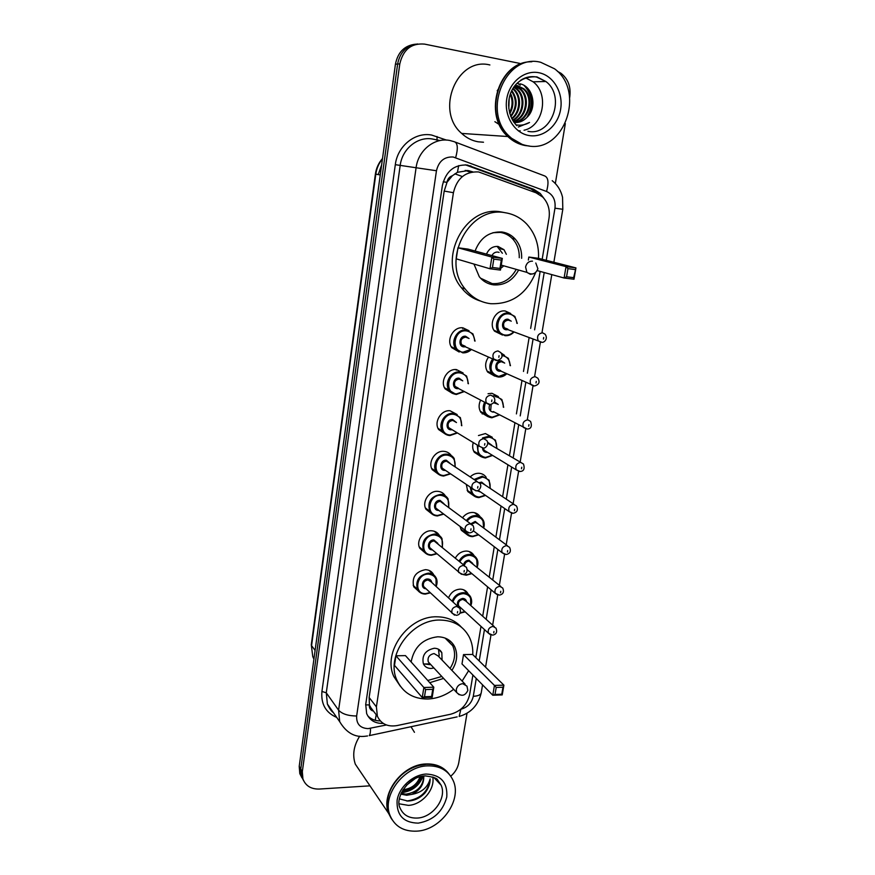 <?xml version="1.0" encoding="UTF-8"?>
<svg xmlns="http://www.w3.org/2000/svg" width="875" height="875" viewBox="0 0 875 875"><rect width="100%" height="100%" fill="white"/><g stroke="black" fill="none" stroke-linecap="round" stroke-linejoin="round"><path stroke-width="1.31" d="M502.512 335.059L494.583 331.188C488.239 323.739 495.764 309.444 505.225 310.997L510.705 313.491M501.2 353.084L504.536 355.348M488.042 393.739L491.914 393.291L498.389 396.605M478.472 435.553L485.406 433.562L492.286 437.27M470.214 476.897C472.806 474.392 475.727 473.189 478.975 473.277C482.07 473.495 484.477 474.852 486.205 477.356M462.569 517.716C465.281 514.205 468.639 512.444 472.642 512.444C475.934 512.63 478.428 514.084 480.134 516.797L474.48 512.673M455.361 558.031C457.986 553.536 461.661 551.217 466.397 551.064C469.787 551.217 472.325 552.694 473.998 555.505L474.173 555.811M448.514 597.877C450.844 592.43 454.748 589.52 460.239 589.148C463.717 589.269 466.287 590.778 467.939 593.655L468.212 594.202M418.698 591.303L413.755 586.841C411.655 577.412 415.559 571.692 425.458 569.669C429.155 569.833 431.845 571.452 433.562 574.547L433.759 574.962M425.152 552.847L419.825 548.308C415.756 541.231 423.106 530.173 431.484 530.775C435.083 530.972 437.741 532.58 439.48 535.598L439.567 535.741M445.43 434.153L438.648 429.559C433.595 422.089 441.142 409.675 450.078 410.758L457.166 414.553M459.178 352.023L451.795 347.659C445.889 339.981 453.523 326.386 462.93 327.83L469.022 330.739M452.506 393.422L445.156 388.894C439.698 381.314 447.289 368.342 456.455 369.589L463.083 372.958M438.517 474.283L432.261 469.678C427.569 462.339 435.061 450.428 443.8 451.336C446.983 451.577 449.466 452.988 451.27 455.547M431.758 513.844L425.994 509.261C421.63 502.042 429.045 490.58 437.598 491.334C441.022 491.564 443.625 493.095 445.408 495.95M434.558 531.552L435.28 531.65M472.806 171.883L468.245 170.57L457.439 172.309L452.375 175.733C449.4 176.772 447.595 178.981 446.95 182.35L443.22 181.781M542.172 259.273L549.019 218.247C550.189 209.803 548.1 202.748 542.741 197.083L536.058 192.806L478.57 171.938C465.336 171.325 456.947 178.248 453.414 192.697L376.403 706.869L377.377 716.22C381.084 723.964 387.636 727.081 397.031 725.583L450.68 714.219C460.906 711.309 467.228 704.725 469.667 694.444L472.894 675.03M446.95 182.35L452.375 175.733M372.542 710.828L369.381 704.922C369.097 707.733 370.158 709.702 372.542 710.828M446.884 182.777L444.183 191.067L369.13 697.495L369.436 704.572M475.803 657.595L480.998 626.391M482.694 616.219L487.594 586.841M489.234 576.964L494.277 546.733M495.873 537.13L501.058 506.045M502.611 496.716L507.938 464.778M509.447 455.689L514.894 423.019M516.403 413.908L521.938 380.712M523.48 371.47L529.091 337.783M530.655 328.398L540.148 271.414M494.703 376.108L487.692 372.094C484.717 367.205 485.002 362.195 488.545 357.066M487.834 416.598L480.933 412.442C478.614 408.636 478.516 404.523 480.627 400.083M480.714 456.466L474.294 452.244C472.566 449.367 472.227 446.141 473.266 442.586M473.747 495.775L467.775 491.52L466.386 484.848M466.911 534.527L461.355 530.283L460.206 526.936M442.848 494.134L443.625 493.752M543.955 198.395L540.159 193.375L533.673 189.262L467.337 165.036C454.18 164.402 445.856 171.248 442.378 185.566L365.717 704.463L366.658 713.595C369.72 720.377 375.266 723.647 383.283 723.417M557.419 71.334L560.93 73.248C568.094 78.892 571.047 86.756 569.789 96.83L569.68 97.541M369.983 785.837L319.255 789.053C311.052 789.228 305.605 785.859 302.914 778.947L302.323 771.608L399.798 63.897C403.145 49.547 411.403 42.952 424.561 44.111L519.761 63.394M467.02 713.234L458.773 762.683C457.811 767.9 455.142 772.406 450.767 776.202M565.327 123.627L555.341 183.52M301.908 777.722L299.808 773.642L299.217 766.358L395.434 64.181L397.611 64.039C400.061 51.975 406.755 45.281 417.692 43.969C406.755 45.281 400.061 51.975 397.611 64.039L300.77 768.972L397.611 64.039L399.798 63.897M303.472 780.38L301.361 776.289L300.77 768.972L301.361 776.289L303.472 780.38M380.319 720.923C375.211 720.934 371.033 719.25 367.784 715.881M465.347 164.817L530.939 188.858L538.191 193.758M378.23 174.595L381.631 164.927M395.434 64.181C397.863 52.172 404.534 45.5 415.428 44.198M462.361 176.553L454.869 173.819M456.247 370.158L456.345 369.589M462.7 328.541L462.809 327.819M529.112 145.983L525.295 145.567C518.755 144.397 512.925 141.378 507.817 136.522C482.552 114.702 498.608 61.556 530.852 61.797M483.503 142.231L478.155 141.805C472.008 140.722 466.506 137.922 461.672 133.427C434.787 110.797 456.98 56.394 489.891 64.969M522.102 144.364L508.616 136.577M529.298 146.005L525.656 145.589C519.116 144.419 513.286 141.411 508.167 136.544C482.639 114.505 499.33 60.834 531.869 61.753M527.275 145.72C520.712 144.55 514.872 141.531 509.753 136.653C481.25 112.12 505.619 52.916 540.706 62.289L554.509 68.775C586.228 91.547 563.73 154.055 527.275 145.72M525.569 77.82L533.127 81.802C549.522 93.953 543.298 126.317 524.038 130.233M520.209 130.845L518.383 130.878M513.887 122.248C528.489 120.914 534.341 97.748 523.086 88.845L515.112 85.487M513.975 122.369C528.992 121.789 535.511 97.956 523.961 88.834L517.639 85.695L515.145 85.444M513.341 121.439C526.127 117.709 529.823 96.983 519.619 88.889L514.642 86.1M513.505 121.68C526.761 118.475 530.928 97.158 520.483 88.878L514.795 85.892M512.564 120.159C523.37 114.745 525.481 96.294 516.184 88.933L513.822 87.27M512.772 120.52C524.081 115.478 526.564 96.458 517.038 88.922L514.052 86.931M511.634 118.398C520.395 111.825 521.216 95.616 512.794 88.966L512.772 88.944M511.875 118.891C521.15 112.558 522.277 95.78 513.636 88.955L513.045 88.473M510.617 116.047C516.589 107.756 516.906 99.487 511.58 91.252M510.88 116.703C517.584 108.008 517.923 99.302 511.886 90.606M509.567 112.689C512.641 106.477 512.881 100.428 510.267 94.555M509.83 113.663C513.625 106.827 513.887 100.133 510.606 93.592M508.616 105.492L508.758 101.697M508.812 108.489L509.184 98.711M514.894 122.522C519.553 122.555 523.622 120.794 527.089 117.239C537.742 107.373 532.897 86.308 520.1 83.847M518.372 127.028L529.528 122.467C525.23 124.917 520.712 125.716 515.987 124.852M527.089 117.239C523.381 121.188 519.028 122.927 514.03 122.445M494.878 121.702L499.909 124.95M517.803 83.475L520.253 85.214L518.339 83.53M528.27 115.948C533.695 104.891 532.766 95.036 525.459 86.373M497.919 89.677L497.219 90.77M526.848 117.491C533.586 105.536 532.656 94.85 524.059 85.455M518.328 126.995L529.528 122.467M535.609 272.606C526.564 294.033 511.591 304.402 490.689 303.702C480.397 302.422 471.877 297.511 465.128 288.969C440.584 260.291 469.263 205.362 505.159 212.723C513.592 214.047 520.822 217.864 526.827 224.164C535.205 233.494 539.098 244.891 538.508 258.344M480.659 301.098C472.992 298.791 466.561 294.317 461.387 287.689C436.964 259.175 465.423 204.619 501.134 211.947L504.438 212.581M475.081 251.027C480.331 237.661 489.333 231.317 502.086 232.006C507.216 232.783 511.58 235.123 515.167 239.039C519.761 244.344 521.916 250.775 521.631 258.311M518.175 270.834C512.302 280.853 504.131 285.534 493.675 284.878C487.922 284.123 483.131 281.411 479.292 276.741L473.955 264.053M493.795 259.131L492.472 267.498L499.953 268.439L501.287 260.083L493.795 259.131L491.859 257.064L502.327 258.409L467.939 249.091L457.942 247.778L456.258 258.847L490 268.778L491.859 257.064L457.942 247.778M575.039 269.555L567.952 268.636L566.562 276.773L573.639 277.659L575.947 267.903L573.989 279.234L564.091 278.009L566.038 266.634L575.947 267.903L538.322 258.289L528.839 257.053L528.347 260.072M508.462 233.953L509.48 236.097M501.287 260.083L502.327 258.409L500.456 270.08L490 268.778L492.472 267.498M567.952 268.636L566.038 266.634L528.839 257.053M566.562 276.773L564.091 278.009L537.261 270.616M573.639 277.659L573.989 279.234M499.953 268.439L500.456 270.08M515.802 270.156C510.103 279.748 502.228 284.233 492.166 283.598L480.55 278.184M492.92 232.706L500.292 232.411C505.269 233.155 509.502 235.43 512.98 239.236C517.377 244.311 519.466 250.469 519.247 257.688M491.75 268.997L497.109 269.664M500.741 268.319L503.016 266.525M506.362 254.308L503.989 249.692L498.061 246.455C492.778 246.148 488.917 248.708 486.478 254.122M501.233 231.908L501.802 232.673M499.067 252.394L497.864 252.077C495.294 251.902 493.314 253.072 491.936 255.598M502.392 253.269L497.088 246.378M391.366 818.683L388.62 813.389C380.22 793.68 402.423 764.356 425.961 763.962C435.564 763.612 443.056 766.697 448.427 773.216M361.408 773.172L355.337 764.192C352.22 755.103 353.675 745.773 359.68 736.192M390.283 816.145L389.747 815.062M392.077 819.7L388.872 813.761C384.847 800.177 388.981 787.336 401.275 775.217C406.645 770.459 412.595 767.2 419.114 765.45L426.223 764.312C436.177 763.962 443.822 767.255 449.17 774.178M416.938 831.141C403.747 831.72 394.767 826.492 390.009 815.434C381.598 795.692 403.856 766.27 427.448 765.866C439.775 765.603 448.328 770.448 453.086 780.38C462.569 799.859 441.109 830.025 416.938 831.141M432.764 776.967C435.203 789.458 422.078 804.792 408.395 805.372L399.208 803.819M403.003 789.753C411.491 788.736 417.145 784.416 419.978 776.792M402.369 790.836L403.539 790.858C412.836 789.742 418.698 784.962 421.127 776.497M406.416 785.28L414.925 778.794M401.067 793.45L405.923 794.15C417.287 792.291 423.227 786.253 423.741 776.027M400.783 794.139L406.722 795.266L411.72 794.402C421.586 792.641 427.722 787.467 430.139 778.903C430.172 783.913 428.4 788.637 424.856 793.1C419.956 798.175 414.258 800.822 407.739 801.041L399.448 798.886M423.752 776.027C424.134 784.262 420.12 790.387 411.72 794.402M410.988 726.72L414.466 732.309M401.406 792.706C412.092 791.35 419.322 785.827 423.084 776.125M401.68 792.116C411.797 790.595 418.72 785.291 422.461 776.223M406.842 801.03C420.558 798.995 428.323 791.612 430.139 778.903M453.677 689.292C445.681 695.352 437.052 698.589 427.809 699.016C413.262 699.038 402.992 692.803 396.987 680.312C385.077 655.834 411.688 618.942 440.366 620.069C453.611 620.419 463.203 625.986 469.142 636.77C471.877 642.163 473.08 648.112 472.752 654.598M400.258 686.142L393.914 676.67C382.047 652.312 408.483 615.65 437.019 616.809C447.005 616.941 455.098 620.364 461.311 627.102M411.13 661.948C414.05 647.008 422.909 638.63 437.708 636.792C445.561 636.956 451.216 640.27 454.683 646.734C458.041 654.369 457.111 662.244 451.883 670.359M443.592 678.42L429.734 682.686M425.633 689.555L424.495 696.741L431.594 696.511L432.742 689.336L425.633 689.555L423.85 687.498L433.803 687.203L405.453 655.616L395.938 655.791L394.483 665.361L422.264 697.561L423.85 687.498L395.938 655.791M468.628 670.698L462.12 681.067M496.213 687.433L495.009 694.444L501.758 694.225L502.961 687.236L496.213 687.433L494.452 685.431L503.902 685.158L472.577 654.434L463.52 654.598L461.989 663.939L492.778 695.242L494.452 685.431L463.52 654.598M450.122 640.959L450.034 641.834M432.742 689.336L433.803 687.203L432.195 697.233L422.264 697.561L424.495 696.741M502.961 687.236L503.902 685.158L502.217 694.925L492.778 695.242L495.009 694.444M501.758 694.225L502.217 694.925M431.594 696.511L432.195 697.233M441.788 676.473L427.766 680.487M442.072 660.089L441.831 652.717C440.311 649.808 437.784 648.32 434.273 648.255C425.316 650.245 421.684 655.452 423.38 663.863C424.911 666.881 427.47 668.413 431.069 668.456L433.913 667.986M445.102 638.072L452.67 645.717C455.897 653.045 455.033 660.625 450.056 668.445M465.095 684.184L438.123 655.955L434.077 653.559C429.286 654.631 427.35 657.42 428.269 661.905L430.019 663.786M423.38 663.852L430.008 664.65M439.152 655.244L438.495 649.239M375.266 720.322L376.195 714.678M535.828 192.73L535.872 191.625M457.439 172.309L458.664 165.605M369.381 704.922L365.662 704.889M444.183 191.067L453.414 192.697M369.13 697.495L376.403 706.869M546.252 260.323L554.969 208.184C555.811 200.102 553 194.523 546.536 191.472L453.217 157.008C444.369 156.559 438.78 161.131 436.461 170.745L356.65 716.002C356.311 723.986 360.139 728.197 368.134 728.623L386.4 724.97M367.555 735.962L365.028 736.28C354.703 737.548 346.259 732.67 339.686 721.667L338.592 710.183L416.106 167.639C418.206 150.489 434.284 137.441 449.444 140.405M336.722 717.423C325.773 712.709 320.841 704.047 321.934 691.436L395.314 164.675L436.461 170.745M457.155 716.877L369.25 735.623C370.158 734.42 370.562 731.992 370.475 728.328M395.314 164.675C397.534 145.994 415.1 131.797 431.692 135.067L446.469 140.088M440.048 140.547L432.567 139.037C417.791 136.15 402.183 148.794 400.192 165.419L326.277 692.814L327.381 704.025L333.178 712.337M302.323 771.608L299.217 766.358M455.492 142.177L544.381 175.82C548.297 177.231 549.019 182.448 546.536 191.472M449.87 140.492L454.3 141.728C457.756 142.964 458.216 148.269 455.667 157.653M356.65 716.002C348.141 715.914 342.125 713.978 338.592 710.183L326.277 692.814L321.934 691.436M460.797 709.264L460.852 709.253C467.534 707.361 471.68 703.041 473.288 696.303L476.273 678.453M479.205 660.931L484.455 629.552M486.161 619.336L491.105 589.794M492.767 579.862L497.853 549.467M499.472 539.809L504.7 508.55M506.275 499.166L511.656 467.042M513.177 457.909L518.678 425.042M520.209 415.887L525.798 382.495M527.363 373.198L533.028 339.303M534.614 329.853L544.206 272.53M437.041 140.219L437.019 136.511M473.288 696.303C477.969 696.052 480.605 694.936 481.206 692.934C478.286 705.184 470.936 713.016 459.167 716.45L460.852 709.253M554.969 208.184L562.811 209.289L562.548 197.28C560.962 190.487 557.528 184.964 552.212 180.677M468.431 165.681L470.969 165.987M530.939 188.858L533.673 189.262M314.016 658.339L312.769 656.633L311.292 644.755L312.769 656.633L313.917 659.072M382.452 158.9C378.853 163.297 376.633 168.394 375.802 174.191L375.386 174.114C376.25 168.131 378.623 162.925 382.506 158.506M315.109 650.42L311.566 645.652L375.802 174.191L378.241 174.53M375.802 174.191L380.264 174.923M465.205 170.352L470.575 172.331M482.322 413.438L482.234 413.995M486.73 135.1L476.842 134.444M520.505 80.358C525.558 77.088 530.884 75.983 536.495 77.022L545.902 81.517C566.103 96.469 551.469 136.609 527.953 131.305M528.916 135.505C514.533 133.131 503.967 116.156 506.712 99.159C509.25 82.141 524.562 69.694 539.022 72.756C553.514 75.567 563.489 92.761 560.623 109.32C557.966 125.913 543.266 138.13 528.916 135.505M532.47 261.166C528.883 261.1 526.586 263.047 525.58 266.995L526.903 272.377L530.305 274.28L533.203 273.831M417.43 818.048C408.942 818.388 403.145 815.019 400.05 807.964C394.658 798.514 408.177 775.972 425.305 775.895C433.158 776.989 437.248 778.312 437.566 779.877L441.098 785.17C447.147 797.88 433.092 817.414 417.43 818.048M418.228 823.134C403.473 822.784 396.43 815.216 397.097 800.439C399.066 787.183 412.803 774.725 426.125 774.047C440.825 774.747 447.705 782.403 446.775 796.994C442.837 811.727 433.322 820.444 418.228 823.134M433.727 777.361L441.098 785.17L436.166 778.859M428.269 661.905L456.63 692.464C461.344 696.762 465.073 696.073 467.83 690.419L466.955 686.131L462.744 683.67C459.331 684.108 457.177 686.044 456.28 689.489L456.63 692.464L459.102 694.706M462.667 352.822L455.711 348.72C450.155 341.48 457.352 328.65 466.211 330.006L472.938 333.9L475.005 341.097M471.384 349.409C468.88 351.881 466.003 353.019 462.755 352.833M474.622 340.933C474.338 335.223 471.592 331.877 466.408 330.903C453.873 329.12 450.439 351.586 463.094 352.209L471.012 349.245M465.467 346.773L463.914 346.894C457.592 346.566 459.32 335.366 465.577 336.241L469.033 338.537M467.863 338.034L465.762 337.137C461.464 337.925 460.075 340.43 461.584 344.652L465.194 346.259M497.973 350.941L500.806 352.592C503.212 356.278 502.042 358.914 497.284 360.478L493.544 358.881C492.002 354.452 493.467 351.794 497.973 350.941M498.805 357.328L499.067 355.72L498.805 357.328M496.42 360.577L464.198 346.281M456.181 394.483L449.028 390.206C443.887 383.064 451.041 370.825 459.681 371.995L466.627 376.075L468.366 383.72M464.341 391.497L456.302 394.494M468.005 383.534C468.103 377.475 465.391 373.931 459.867 372.903C447.398 371.328 444.008 393.477 456.608 393.903L463.991 391.322M458.773 388.566L457.417 388.664C451.128 388.434 452.823 377.388 459.047 378.164L462.733 380.855M461.759 380.352L459.244 379.072C455.055 379.848 453.633 382.287 455 386.389L458.227 388.084M490.831 395.15L493.752 396.878C495.939 400.509 494.769 403.08 490.208 404.578L486.336 402.883C484.947 398.573 486.445 396.003 490.831 395.15M491.641 401.581L491.892 399.995L491.641 401.581M489.3 404.644L457.68 388.084M449.794 435.542C446.633 435.28 444.194 433.803 442.466 431.123C437.708 424.091 444.817 412.377 453.239 413.383L460.37 417.616L461.748 425.688M457.406 432.939L449.936 435.553M461.431 425.491C461.934 419.103 459.277 415.373 453.425 414.302C441.011 412.934 437.675 434.755 450.209 434.995L457.089 432.742M452.178 429.756L451.008 429.833C444.752 429.691 446.425 418.819 452.616 419.486L456.477 422.57M455.667 422.089L452.802 420.405C448.722 421.181 447.289 423.555 448.514 427.525L479.248 446.217C478.002 442.039 479.511 439.534 483.787 438.692L486.784 440.475C489.705 444.609 484.805 448.886 483.23 448L479.248 446.217L483.077 448M484.575 445.145L484.837 443.592L484.575 445.145M443.505 476.022C440.223 475.792 437.73 474.272 436.034 471.483C431.605 464.57 438.659 453.327 446.895 454.18C450.078 454.431 452.506 455.886 454.191 458.533L455.23 466.823M450.45 473.834L443.658 476.033M454.923 466.627C455.766 460.031 453.152 456.192 447.081 455.098C434.722 453.928 431.441 475.442 443.909 475.508L450.155 473.638M445.462 470.389L444.697 470.422C438.462 470.367 440.125 459.648 446.283 460.217L450.198 463.444M477.236 481.611L446.458 461.147C442.477 461.912 441.033 464.231 442.137 468.092L444.664 469.842M476.864 481.578L479.916 483.405C482.727 487.222 477.925 491.652 476.361 490.777L472.281 488.917C471.155 484.859 472.686 482.42 476.864 481.578M475.77 490.777L444.697 469.864M477.63 488.064L477.881 486.533L477.63 488.064M437.292 515.933C433.902 515.736 431.375 514.183 429.702 511.295C427.262 501.922 430.916 496.278 440.639 494.397C443.931 494.616 446.403 496.092 448.066 498.848L448.777 507.314M443.603 514.095L437.467 515.933L443.658 514.139M448.503 507.106C449.663 500.347 447.103 496.42 440.825 495.327C428.52 494.353 425.283 515.55 437.686 515.441L443.33 513.887M438.856 510.42L438.473 510.431C432.272 510.464 433.902 499.888 440.037 500.369L443.986 503.705M470.794 523.906L440.213 501.309C436.308 502.075 434.853 504.339 435.848 508.102L438.08 509.819M470.039 523.819L473.145 525.689C474.742 529.856 473.561 532.262 469.58 532.919L465.434 530.983C464.417 527.045 465.948 524.661 470.039 523.819M468.573 532.886L438.113 509.841M470.783 530.337L471.034 528.817L470.783 530.337M431.167 555.275C427.689 555.111 425.119 553.547 423.478 550.583C421.28 541.45 424.944 535.938 434.481 534.034C437.861 534.22 440.377 535.73 442.006 538.573L442.4 547.181M436.887 553.733L431.364 555.275L436.942 553.788M442.148 546.973C443.625 540.072 441.12 536.069 434.645 534.986C422.417 534.198 419.212 555.1 431.561 554.816L436.636 553.525M432.381 549.872L432.337 549.872C426.169 549.992 427.777 539.569 433.88 539.952L437.85 543.386M500.806 586.458L469.109 561.127C466.484 561.389 464.92 562.887 464.417 565.6L434.044 540.903C430.227 541.68 428.761 543.889 429.669 547.542L431.605 549.216M463.312 565.425L466.463 567.317C467.906 571.473 466.714 573.847 462.908 574.438L458.686 572.436C457.767 568.608 459.309 566.267 463.312 565.425M464.045 571.977L464.286 570.489L464.045 571.977M461.497 574.339L431.648 549.248M425.141 594.07C421.564 593.95 418.972 592.364 417.364 589.323C415.384 580.442 419.059 575.039 428.4 573.136C431.878 573.278 434.416 574.809 436.023 577.73L436.1 586.458M430.281 592.78L425.348 594.07M435.87 586.25C437.653 579.217 435.214 575.17 428.564 574.087C416.391 573.475 413.241 594.092 425.523 593.644L430.062 592.561M426.016 588.755C420.087 588.634 421.892 578.681 427.798 578.988C430.03 579.141 431.353 580.311 431.791 582.498M458.073 606.681L431.047 581.798L427.973 579.939C424.222 580.727 422.756 582.892 423.566 586.447L425.272 588.044M456.684 606.419L459.878 608.333C461.169 612.489 459.988 614.83 456.323 615.344L452.047 613.277C451.227 609.558 452.769 607.272 456.684 606.419M457.395 613.003L457.636 611.527L457.395 613.003M454.53 615.158L425.305 588.087M505.05 335.694L498.695 332.095C492.713 325.073 499.8 311.598 508.725 313.053L514.861 316.444L517.212 323.411M516.852 323.28C516.37 317.953 513.734 314.836 508.933 313.928C496.738 312.091 493.172 334.381 505.498 335.07C508.561 335.289 511.262 334.206 513.614 331.8M508.036 329.645L506.352 329.798C500.194 329.438 501.987 318.325 508.069 319.233L511.23 321.202M509.95 320.72L508.277 320.108C503.945 320.972 502.622 323.52 504.284 327.753L507.85 329.131M540.914 342.344L538.3 340.867C536.594 336.416 538.005 333.714 542.533 332.795L545.114 334.239C548.625 339.183 543.462 343.088 541.811 342.245L506.658 329.186M543.703 337.477L543.441 339.073L543.703 337.477M513.964 331.942C511.448 334.655 508.506 335.913 505.137 335.694M498.334 377.027L491.75 373.253C488.906 368.572 489.223 363.781 492.691 358.914M501.911 354.714L508.342 358.302L510.387 365.652M493.653 359.341C488.884 367.938 490.591 373.636 498.783 376.447L506.395 373.57M501.102 371.131L499.625 371.252C493.489 370.978 495.261 360.019 501.32 360.828L504.7 363.125M503.628 362.655L501.517 361.714C497.295 362.556 495.939 365.039 497.459 369.162L500.697 370.65M533.542 386.05L530.819 384.508C529.277 380.177 530.709 377.552 535.128 376.644L537.808 378.164C540.225 382.058 539.12 384.661 534.472 385.984L499.909 370.661M536.277 381.391L536.014 382.955L536.277 381.391M506.734 373.723L498.444 377.038M510.048 365.509C509.884 359.844 507.259 356.541 502.163 355.6M491.717 417.791L484.936 413.853C482.748 410.266 482.661 406.383 484.652 402.194M492.844 395.916L495.294 395.784L501.878 399.547L503.606 407.269M485.559 402.675C482.825 410.539 485.023 415.395 492.155 417.233L499.297 414.684M494.408 401.822L498.225 404.491M494.288 412.005L492.986 412.103C489.344 411.119 488.272 408.636 489.792 404.644M497.328 404.02L493.784 402.806M527.177 429.056L523.469 427.492C522.08 423.281 523.534 420.733 527.833 419.836L530.6 421.422C532.23 426.3 531.103 428.848 527.253 429.056L493.259 411.545M528.959 424.637L528.697 426.18L528.959 424.637M491.17 404.447L490.733 409.992M499.603 414.848L491.848 417.791M503.289 407.116C503.475 401.133 500.872 397.666 495.491 396.681M485.188 457.964L478.242 453.895L477.214 444.981M482.519 437.948L488.709 436.275L495.48 440.18L496.869 448.23M496.584 448.055C497.12 441.82 494.572 438.189 488.906 437.183L483.492 438.517M478.122 445.528C477.006 452.32 479.511 456.291 485.614 457.439L492.264 455.219M487.67 442.258L491.794 445.211M487.506 452.32L486.434 452.386C484.039 452.069 482.727 450.614 482.486 448.044M520.734 462.383L487.791 443.177M519.652 471.505L516.239 469.842C514.981 465.762 516.447 463.28 520.658 462.383L523.491 464.023C524.956 468.759 523.83 471.242 520.133 471.494L516.239 469.842L486.73 451.85M521.752 467.239L521.5 468.759L521.752 467.239M483.481 447.978L484.105 450.253L486.752 451.861M492.548 455.394L485.352 457.975L492.614 455.438M485.516 495.392L478.756 497.58C475.672 497.394 473.309 495.994 471.669 493.413L470.323 487.561M474.097 479.5L482.234 476.197L489.147 480.211L490.23 488.436M489.956 488.261C490.798 481.841 488.283 478.122 482.42 477.116L474.95 480.069M471.286 488.228C471.592 493.522 474.228 496.475 479.172 497.088L485.253 495.206M479.303 482.617L481.611 482.125L485.363 485.188M480.692 492.078L477.061 490.678M514.019 504.339L484.586 484.663L481.797 483.044L479.927 483.416M512.247 513.297L509.13 511.591C507.992 507.62 509.469 505.192 513.581 504.295L516.469 505.98C518.383 509.906 517.267 512.345 513.111 513.319L509.13 511.591L478.133 490.328M514.653 509.206L514.402 510.716L514.653 509.206M472.413 536.648C469.219 536.484 466.812 535.073 465.194 532.383L464.286 530.097M466.342 520.548C468.891 517.234 472.062 515.572 475.836 515.561C478.931 515.736 481.283 517.114 482.891 519.673L483.656 528.041M483.416 527.855C484.531 521.281 482.07 517.497 476.022 516.491C472.489 516.502 469.536 518.055 467.152 521.161M465.697 531.398C467.119 534.395 469.492 535.981 472.828 536.178L478.363 534.592M470.728 523.862L475.223 521.423L479.019 524.584M473.998 531.267L472.927 531.191M507.38 545.694L478.253 524.016L475.409 522.353L471.691 524.245M504.952 554.455L502.13 552.716C501.091 548.866 502.589 546.492 506.603 545.595L509.556 547.312C511.306 551.195 510.18 553.602 506.188 554.52L502.13 552.716L473.277 530.72M507.664 550.561L507.413 552.038L507.664 550.561M444.073 494.2L443.395 494.528M478.603 534.778L472.609 536.648L478.669 534.833M471.8 573.573L466.156 575.181L462.809 574.492L466.342 575.192L471.866 573.628M459.047 561.116C461.508 556.784 464.997 554.542 469.536 554.378C472.719 554.52 475.114 555.92 476.7 558.556L477.159 567.055M476.941 566.869C478.352 560.164 475.945 556.314 469.711 555.319C465.402 555.483 462.12 557.637 459.845 561.783M463.859 574.262L466.561 574.733L471.581 573.388M463.52 564.856C464.319 561.969 466.123 560.416 468.923 560.186L472.741 563.423M497.766 595L495.239 593.261C494.298 589.509 495.797 587.191 499.734 586.294L502.731 588.033C504.328 591.938 503.202 594.3 499.373 595.131L495.239 593.261L467.239 569.745M500.762 591.303L500.522 592.769L500.762 591.303M436.592 532.383L436.023 532.766M452.156 601.223C454.278 595.908 457.997 593.053 463.312 592.659C466.594 592.769 469.011 594.18 470.575 596.903L470.75 605.5M470.542 605.314C472.227 598.489 469.875 594.584 463.498 593.611C458.358 594.005 454.847 596.794 452.966 601.978M460.108 612.763L464.909 611.614M458.281 606.769C456.378 602.547 457.855 599.758 462.711 598.413C464.833 598.544 466.113 599.648 466.55 601.727M494.298 626.642L465.817 601.07L462.897 599.353C459.2 600.173 457.767 602.339 458.609 605.839L460.217 607.316M490.711 634.933L488.458 633.227C487.605 629.573 489.103 627.298 492.964 626.402L495.994 628.163C497.47 632.034 496.355 634.364 492.647 635.152L488.458 633.227L460.261 607.337M493.97 631.455L493.73 632.898L493.97 631.455M465.117 611.8L460.206 613.167M460.95 607.983L459.364 607.578M473.998 555.505L469 551.469M467.939 593.655L463.52 589.761M433.562 574.547L428.87 570.325M439.48 535.598L434.131 531.212M370.125 706.737L377.377 716.22M302.914 778.947L299.808 773.642M339.686 721.667L327.381 704.025C329.602 708.728 331.581 711.561 333.32 712.534M481.206 692.934L482.562 684.862M485.559 667.155L490.973 635.02M492.647 625.155L497.733 594.989M499.373 585.277L504.58 554.411M506.198 544.819L511.525 513.242M513.122 503.748L518.58 471.45M520.166 462.044L525.766 428.837M527.33 419.573L533.017 385.82M534.614 376.414L540.389 342.147M541.997 332.598L551.786 274.619M553.864 262.27L562.811 209.289M537.403 192.959L540.159 193.375M311.292 644.755L375.386 174.114M466.878 170.406L471.505 172.113M507.817 136.522L461.672 133.427M509.753 136.653L508.167 136.544M516.786 125.683C501.036 108.894 508.375 74.845 536.944 76.891L545.902 81.517L533.127 81.802M523.961 88.834L523.086 88.845M520.483 88.878L519.619 88.889M517.038 88.922L516.184 88.933M513.636 88.955L512.794 88.966M465.128 288.969L461.387 287.689M515.167 239.039L512.116 238.328M503.989 249.692L500.019 248.675M501.255 265.125L526.903 272.377C532.033 275.319 535.697 274.105 537.895 268.767L535.795 263.003M388.62 813.389L355.337 764.192M390.009 815.434L388.872 813.761M396.987 680.312L393.914 676.67M441.831 652.717L438.528 649.294M430.084 663.852L423.697 664.027M438.878 656.742L439.261 654.631M472.938 333.9L475.07 341.119M471.439 349.431C468.88 351.903 466.003 353.019 462.809 352.811L451.161 346.631M466.627 376.075L468.431 383.753M464.395 391.53L456.334 394.472C452.703 393.859 450.264 392.438 449.028 390.206L444.533 387.778M460.37 417.616L461.825 425.72M457.461 432.972L449.958 435.542C446.13 434.908 443.625 433.442 442.466 431.123L438.025 428.356M454.191 458.533L455.295 466.867M450.505 473.878L443.669 476.022C439.655 475.387 437.106 473.867 436.034 471.483L431.648 468.398M448.066 498.848L448.842 507.369M437.467 515.944C433.595 515.495 431.003 513.942 429.702 511.295L425.381 507.894M442.006 538.573L442.466 547.247M431.353 555.297C427.219 554.772 424.594 553.208 423.478 550.583L419.223 546.853M436.023 577.73C437.369 580.245 437.423 583.177 436.177 586.523M430.347 592.834L425.316 594.092C420.952 593.523 418.294 591.927 417.364 589.323L413.164 585.298M493.916 330.203L505.203 335.672C508.506 335.913 511.448 334.677 514.041 331.964M517.289 323.444L514.861 316.444M487.025 371.033L491.75 373.253C492.909 375.178 495.152 376.436 498.498 377.016C501.561 377.202 504.328 376.108 506.8 373.745M510.464 365.695L508.342 358.302M480.277 411.305L484.936 413.853C486.03 415.866 488.348 417.178 491.881 417.78L499.68 414.892M503.683 407.312L501.878 399.547M473.638 451.03L478.242 453.895C479.281 455.995 481.655 457.352 485.363 457.964M496.945 448.273L495.48 440.18M467.13 490.23L471.669 493.413C472.642 495.567 475.059 496.967 478.931 497.591L485.581 495.436M490.306 488.491L489.147 480.211M460.72 528.916L465.194 532.383C466.484 534.855 468.945 536.277 472.598 536.659M443.297 494.462L444.008 494.123M483.733 528.095C484.608 524.661 484.323 521.85 482.891 519.673M435.914 532.667L436.472 532.306M477.236 567.12C478.286 563.806 478.111 560.952 476.7 558.556M459.867 613.2L465.183 611.866M470.827 605.566C472.03 602.82 471.942 599.933 470.575 596.903"/></g></svg>
